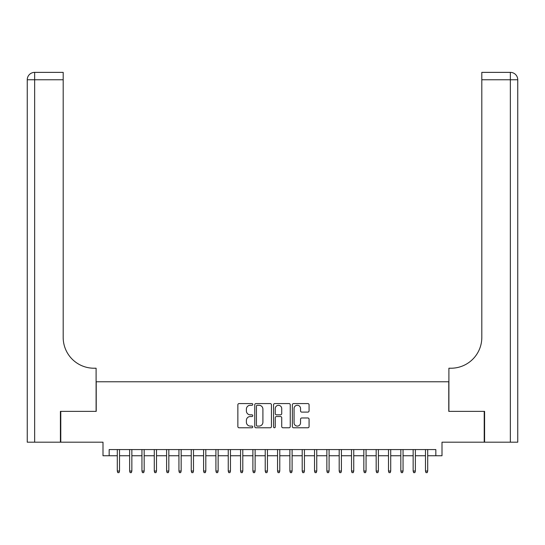 <?xml version="1.0" encoding="UTF-8"?>
<svg xmlns="http://www.w3.org/2000/svg" width="545" height="545" viewBox="0 0 545 545"><rect width="100%" height="100%" fill="white"/><g stroke="black" fill="none" stroke-linecap="round" stroke-linejoin="round"><path stroke-width="0.82" d="M252.778 404.431A0.845 0.845 0 0 0 251.933 403.579L239.071 403.579A1.213 1.213 0 0 0 237.865 404.792L237.865 426.572A1.213 1.213 0 0 0 239.071 427.777L251.933 427.777A0.845 0.845 0 0 0 252.778 426.933A0.845 0.845 0 0 0 251.933 426.088L250.264 426.088A3.869 3.869 0 0 1 246.395 422.212L246.395 420.399A3.869 3.869 0 0 1 250.264 416.53L251.933 416.53A0.845 0.845 0 0 0 252.778 415.678A0.845 0.845 0 0 0 251.933 414.834L250.264 414.834A3.869 3.869 0 0 1 246.395 410.964L246.395 409.145A3.869 3.869 0 0 1 250.264 405.276L251.933 405.276A0.845 0.845 0 0 0 252.778 404.431M307.864 412.109A1.213 1.213 0 0 0 309.07 410.903L309.07 404.792A1.213 1.213 0 0 0 307.864 403.579L293.585 403.579A1.213 1.213 0 0 0 292.372 404.792L292.372 426.572A1.213 1.213 0 0 0 293.585 427.777L307.864 427.777A1.213 1.213 0 0 0 309.07 426.572L309.07 419.187A1.213 1.213 0 0 0 307.864 417.981L301.753 417.981A1.213 1.213 0 0 0 300.54 419.187L300.54 422.852A3.236 3.236 0 0 1 297.304 426.088A3.236 3.236 0 0 1 294.068 422.852L294.068 408.512A3.236 3.236 0 0 1 297.304 405.276A3.236 3.236 0 0 1 300.54 408.512L300.54 410.903A1.213 1.213 0 0 0 301.753 412.109L307.864 412.109M109.164 455.743L109.164 449.577L435.837 449.577L435.837 455.743L442.002 455.743L442.002 442.186L484.219 442.186L484.219 411.366L448.78 411.366L448.78 381.779L96.22 381.779L96.22 411.366L60.781 411.366L60.781 442.186L102.998 442.186L102.998 455.743L117.298 455.743M271.444 404.792A1.213 1.213 0 0 0 270.231 403.579L255.952 403.579A1.213 1.213 0 0 0 254.747 404.792L254.747 426.572A1.213 1.213 0 0 0 255.952 427.777L270.231 427.777A1.213 1.213 0 0 0 271.444 426.572L271.444 404.792M274.769 403.579L289.048 403.579A1.213 1.213 0 0 1 290.253 404.792L290.253 426.572A1.213 1.213 0 0 1 289.048 427.777L282.937 427.777A1.213 1.213 0 0 1 281.724 426.572L281.724 417.736A1.213 1.213 0 0 0 280.518 416.53L276.465 416.53A1.213 1.213 0 0 0 275.252 417.736L275.252 426.933A0.845 0.845 0 0 1 274.408 427.777A0.845 0.845 0 0 1 273.556 426.933L273.556 404.792A1.213 1.213 0 0 1 274.769 403.579M119.519 455.743L129.628 455.743M131.849 455.743L141.952 455.743M144.173 455.743L154.283 455.743M156.504 455.743L166.607 455.743M168.827 455.743L178.937 455.743M181.158 455.743L191.261 455.743M193.482 455.743L203.592 455.743M205.812 455.743L215.915 455.743M218.136 455.743L228.246 455.743M230.467 455.743L240.57 455.743M242.791 455.743L252.9 455.743M255.121 455.743L265.224 455.743M267.445 455.743L277.555 455.743M279.776 455.743L289.879 455.743M292.1 455.743L302.209 455.743M304.43 455.743L314.533 455.743M316.754 455.743L326.864 455.743M329.085 455.743L339.188 455.743M341.408 455.743L351.518 455.743M353.739 455.743L363.842 455.743M366.063 455.743L376.173 455.743M378.394 455.743L388.496 455.743M390.717 455.743L400.827 455.743M403.048 455.743L413.151 455.743M415.372 455.743L425.481 455.743M427.702 455.743L435.837 455.743M257.281 405.276A0.845 0.845 0 0 0 256.436 406.12L256.436 425.236A0.845 0.845 0 0 0 257.281 426.088L259.038 426.088A3.869 3.869 0 0 0 262.908 422.212L262.908 409.145A3.869 3.869 0 0 0 259.038 405.276L257.281 405.276M281.724 408.573A3.236 3.236 0 0 0 278.488 405.337A3.236 3.236 0 0 0 275.252 408.573L275.252 413.621A1.213 1.213 0 0 0 276.465 414.834L280.518 414.834A1.213 1.213 0 0 0 281.724 413.621L281.724 408.573M117.298 471.03L117.795 472.631L119.028 472.631L119.519 471.03L117.298 471.03L117.298 449.577M119.519 471.03L119.519 449.577M60.413 411.366L96.097 411.366L96.097 368.222L93.999 368.222A30.82 30.82 0 0 1 63.186 337.403L63.186 79.761L34.648 79.761L34.648 442.186L60.413 442.186L60.413 411.366M34.648 442.186L27.25 442.186L27.25 79.761A7.398 7.398 0 0 1 34.648 72.369L63.186 72.369L63.186 79.761M93.999 368.222A30.82 30.82 0 0 1 63.186 337.403M34.648 72.369A7.398 7.398 0 0 0 27.25 79.761L34.648 79.761L34.648 72.369M484.587 411.366L448.903 411.366L448.903 368.222L451.001 368.222A30.82 30.82 0 0 0 481.814 337.403L481.814 72.369L510.352 72.369A7.398 7.398 0 0 1 517.75 79.761L517.75 442.186L484.587 442.186L484.587 411.366M508.505 72.369L481.814 72.369M451.001 368.222A30.82 30.82 0 0 0 481.814 337.403M510.352 442.186L510.352 72.369A7.398 7.398 0 0 1 517.75 79.761L481.814 79.761M129.628 471.03L130.119 472.631L131.352 472.631L131.849 471.03L129.628 471.03L129.628 449.577M131.849 471.03L131.849 449.577M141.952 471.03L142.449 472.631L143.682 472.631L144.173 471.03L141.952 471.03L141.952 449.577M144.173 471.03L144.173 449.577M154.283 471.03L154.773 472.631L156.006 472.631L156.504 471.03L154.283 471.03L154.283 449.577M156.504 471.03L156.504 449.577M166.607 471.03L167.104 472.631L168.337 472.631L168.827 471.03L166.607 471.03L166.607 449.577M168.827 471.03L168.827 449.577M178.937 471.03L179.428 472.631L180.661 472.631L181.158 471.03L178.937 471.03L178.937 449.577M181.158 471.03L181.158 449.577M191.261 471.03L191.758 472.631L192.991 472.631L193.482 471.03L191.261 471.03L191.261 449.577M193.482 471.03L193.482 449.577M203.592 471.03L204.082 472.631L205.315 472.631L205.812 471.03L203.592 471.03L203.592 449.577M205.812 471.03L205.812 449.577M215.915 471.03L216.413 472.631L217.646 472.631L218.136 471.03L215.915 471.03L215.915 449.577M218.136 471.03L218.136 449.577M228.246 471.03L228.737 472.631L229.97 472.631L230.467 471.03L228.246 471.03L228.246 449.577M230.467 471.03L230.467 449.577M240.57 471.03L241.067 472.631L242.3 472.631L242.791 471.03L240.57 471.03L240.57 449.577M242.791 471.03L242.791 449.577M252.9 471.03L253.391 472.631L254.624 472.631L255.121 471.03L252.9 471.03L252.9 449.577M255.121 471.03L255.121 449.577M265.224 471.03L265.722 472.631L266.955 472.631L267.445 471.03L265.224 471.03L265.224 449.577M267.445 471.03L267.445 449.577M277.555 471.03L278.045 472.631L279.278 472.631L279.776 471.03L277.555 471.03L277.555 449.577M279.776 471.03L279.776 449.577M289.879 471.03L290.376 472.631L291.609 472.631L292.1 471.03L289.879 471.03L289.879 449.577M292.1 471.03L292.1 449.577M302.209 471.03L302.7 472.631L303.933 472.631L304.43 471.03L302.209 471.03L302.209 449.577M304.43 471.03L304.43 449.577M314.533 471.03L315.03 472.631L316.264 472.631L316.754 471.03L314.533 471.03L314.533 449.577M316.754 471.03L316.754 449.577M326.864 471.03L327.354 472.631L328.587 472.631L329.085 471.03L326.864 471.03L326.864 449.577M329.085 471.03L329.085 449.577M339.188 471.03L339.685 472.631L340.918 472.631L341.408 471.03L339.188 471.03L339.188 449.577M341.408 471.03L341.408 449.577M351.518 471.03L352.009 472.631L353.242 472.631L353.739 471.03L351.518 471.03L351.518 449.577M353.739 471.03L353.739 449.577M363.842 471.03L364.339 472.631L365.572 472.631L366.063 471.03L363.842 471.03L363.842 449.577M366.063 471.03L366.063 449.577M376.173 471.03L376.663 472.631L377.896 472.631L378.394 471.03L376.173 471.03L376.173 449.577M378.394 471.03L378.394 449.577M388.496 471.03L388.994 472.631L390.227 472.631L390.717 471.03L388.496 471.03L388.496 449.577M390.717 471.03L390.717 449.577M400.827 471.03L401.318 472.631L402.551 472.631L403.048 471.03L400.827 471.03L400.827 449.577M403.048 471.03L403.048 449.577M413.151 471.03L413.648 472.631L414.881 472.631L415.372 471.03L413.151 471.03L413.151 449.577M415.372 471.03L415.372 449.577M425.481 471.03L425.972 472.631L427.205 472.631L427.702 471.03L425.481 471.03L425.481 449.577M427.702 471.03L427.702 449.577"/></g></svg>

